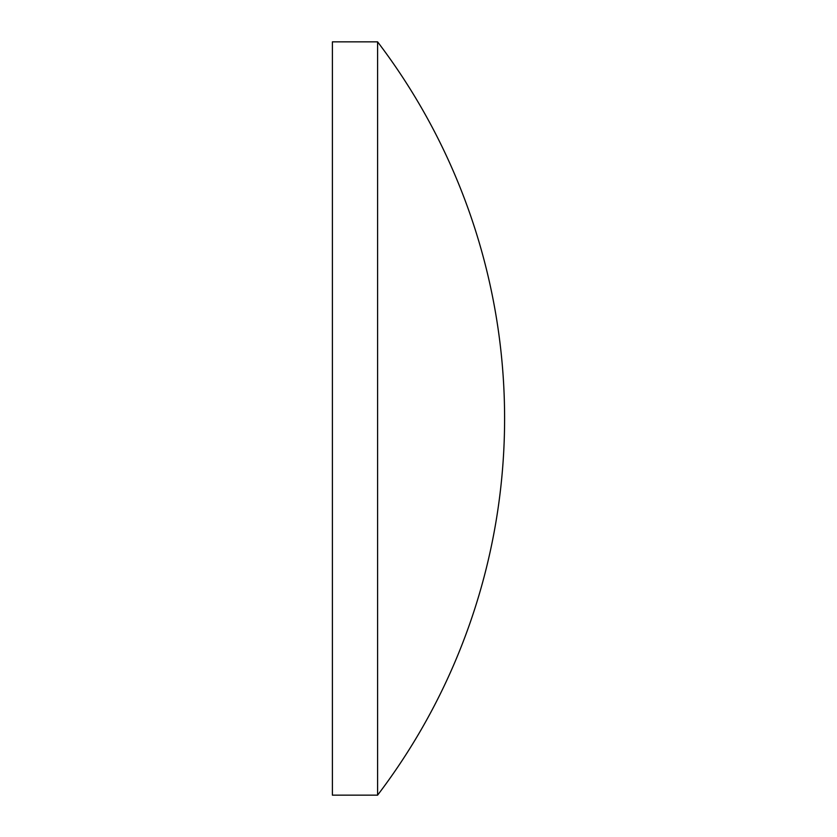 <?xml version="1.0" encoding="UTF-8"?>
<svg xmlns="http://www.w3.org/2000/svg" width="837" height="837" viewBox="0 0 837 837"><rect width="100%" height="100%" fill="white"/><g stroke="black" fill="none" stroke-linecap="round" stroke-linejoin="round"><path stroke-width="1.26" d="M332.394 418.5L332.394 41.85L377.592 41.85L377.592 795.15L332.394 795.15L332.394 418.5M377.592 41.85A621.996 621.996 0 0 1 377.592 795.15"/></g></svg>
